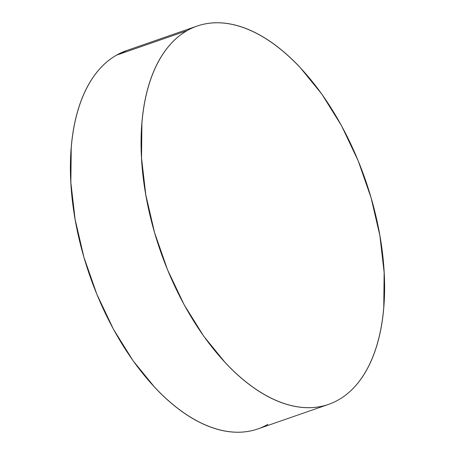<?xml version="1.0" encoding="UTF-8"?>
<svg xmlns="http://www.w3.org/2000/svg" width="455" height="455" viewBox="0 0 455 455"><rect width="100%" height="100%" fill="white"/><g stroke="black" fill="none" stroke-linecap="round" stroke-linejoin="round"><path stroke-width="0.68" d="M197.146 26.066L126.473 50.607A200.245 108.472 70.8 0 0 116.457 55.174L187.124 30.633A200.245 108.472 -109.2 0 1 197.146 26.066A200.245 108.472 -109.2 0 1 361.85 170.119A200.245 108.472 -109.2 0 1 338.543 399.826A200.245 108.472 -109.2 0 1 328.527 404.393A200.245 108.472 -109.2 0 1 163.817 260.34A200.245 108.472 -109.2 0 1 187.124 30.633L116.457 55.174A200.245 108.472 70.8 0 0 93.15 284.881A200.245 108.472 70.8 0 0 257.854 428.934L328.527 404.393M338.543 399.826C332.286 403.409 325.604 405.769 318.494 406.918C311.385 408.061 303.991 407.97 296.307 406.639C288.624 405.308 280.798 402.766 272.835 399.007C264.867 395.247 256.916 390.35 248.976 384.31C241.036 378.27 233.261 371.206 225.652 363.118L203.755 336.239L184.127 304.714L167.525 269.747L154.586 232.687L145.81 194.956L141.528 158.004L141.909 123.248C142.819 112.146 144.491 101.744 146.937 92.029C149.376 82.321 152.533 73.494 156.418 65.548C160.296 57.603 164.818 50.687 169.988 44.812C175.152 38.937 180.868 34.21 187.124 30.633C193.381 27.05 200.063 24.689 207.173 23.541C214.282 22.397 221.676 22.488 229.36 23.819C237.044 25.15 244.87 27.692 252.832 31.452C260.8 35.211 268.751 40.108 276.691 46.148C284.631 52.188 292.406 59.252 300.016 67.34L321.912 94.219L341.54 125.745L358.142 160.712L371.081 197.771L379.862 235.502L384.139 272.454L383.764 307.21C382.854 318.312 381.176 328.72 378.736 338.429C376.291 348.138 373.134 356.965 369.255 364.916C365.376 372.861 360.849 379.771 355.685 385.647C350.515 391.522 344.799 396.248 338.543 399.826M267.876 424.367C261.619 427.95 254.936 430.311 247.827 431.459C240.718 432.603 233.324 432.512 225.64 431.181C217.956 429.85 210.13 427.308 202.168 423.548C194.2 419.789 186.249 414.892 178.309 408.852C170.369 402.811 162.594 395.748 154.984 387.66L133.088 360.781L113.46 329.255L96.858 294.288L83.919 257.229L75.138 219.498L70.861 182.546L71.236 147.79C72.146 136.688 73.824 126.28 76.264 116.571C78.709 106.862 81.866 98.035 85.745 90.084C89.624 82.139 94.151 75.229 99.315 69.353C104.485 63.478 110.201 58.752 116.457 55.174L126.968 50.437"/></g></svg>
